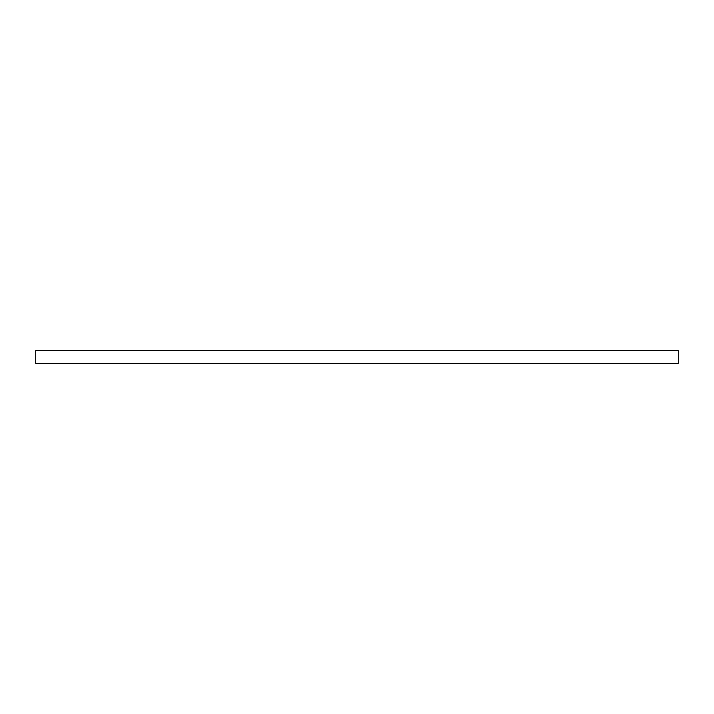 <?xml version="1.0" encoding="UTF-8"?>
<svg xmlns="http://www.w3.org/2000/svg" width="714" height="714" viewBox="0 0 714 714"><rect width="100%" height="100%" fill="white"/><g stroke="black" fill="none" stroke-linecap="round" stroke-linejoin="round"><path stroke-width="0.54" stroke-dasharray="3.57 2.68" d="M678.3 363.426L678.3 350.574L35.7 350.574L35.7 363.426L678.3 363.426"/><path stroke-width="1.07" d="M678.3 363.426L678.3 350.574L35.7 350.574L35.7 363.426L678.3 363.426"/></g></svg>
